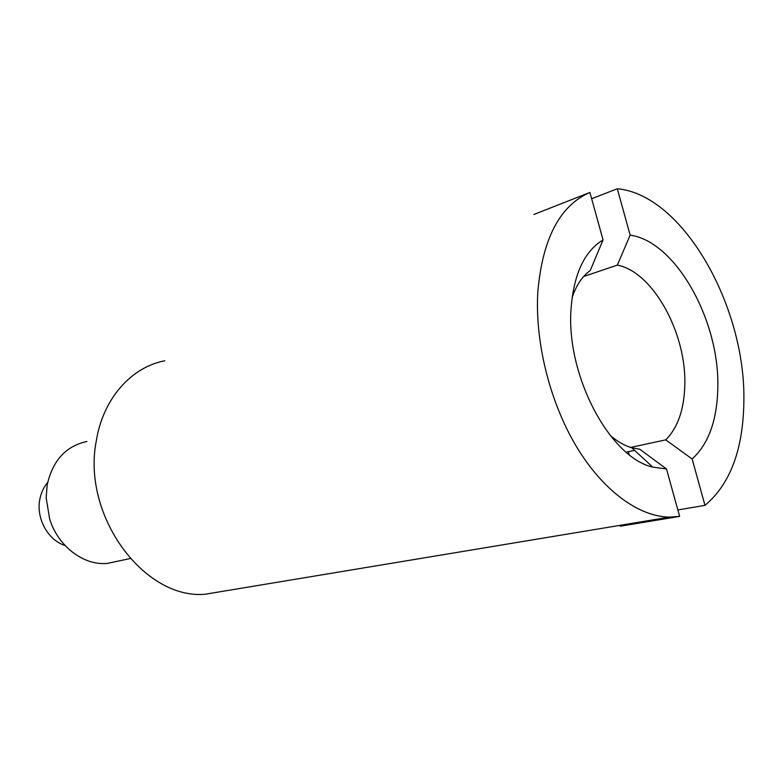 <?xml version="1.0" encoding="UTF-8"?>
<svg xmlns="http://www.w3.org/2000/svg" width="783" height="783" viewBox="0 0 783 783"><rect width="100%" height="100%" fill="white"/><g stroke="black" fill="none" stroke-linecap="round" stroke-linejoin="round"><path stroke-width="1.17" d="M533.859 214.483L589.902 192.461L603.047 239.911C584.245 251.363 573.567 274.53 571.013 309.402C566.148 375.576 609.859 457.556 652.768 467.128L666.49 468.958L639.799 449.256L631.754 447.759C624.442 445.605 617.21 441.436 610.045 435.26M572.079 297.657C576.229 285.315 582.298 276.272 590.274 270.507L603.047 239.911M617.298 188.772C683.021 194.536 746.17 307.161 743.85 402.031C743.116 449.726 730.167 484.168 704.984 505.348L692.152 458.995C708.527 443.961 717.081 420.314 717.805 388.074C719.9 321.108 675.846 241.34 630.149 235.145L617.298 188.772L591.635 198.735M224.878 590.959L205.205 594.228C144.189 599.886 81.53 515.498 96.289 440.956C103.072 398.449 131.417 367.041 164.812 360.777M630.305 523.631L620.234 526.215L679.634 516.389L669.504 517.123C638.791 516.702 602.841 490.667 576.21 446.193C549.666 401.689 534.809 341.642 537.833 291.609C542.57 238.512 559.923 205.459 589.902 192.461M704.984 505.348L677.853 509.958M583.687 276.487L617.327 265.114L630.149 235.145M617.327 265.114C653.12 271.818 686.838 333.773 684.792 385.745C684.058 409.812 677.706 427.851 665.726 439.86L692.152 458.995M619.989 525.344L620.234 526.215M628.318 451.703L629.101 454.551M626.185 452.163L634.582 450.372M679.634 516.389L666.49 468.958M665.726 439.86L630.677 447.426M65.028 545.487C48.125 540.329 36.028 518.542 39.757 499.613C40.98 492.957 43.613 487.261 47.655 482.524M86.874 441.475C65.85 446.095 52.618 460.6 47.176 484.98L46.158 497.782L49.652 519.002C58.118 546.505 83.732 565.717 107.3 563.417L118.771 560.971M669.504 517.123L205.205 594.228M631.754 447.759L652.768 467.128M130.115 558.563L107.3 563.417"/></g></svg>
